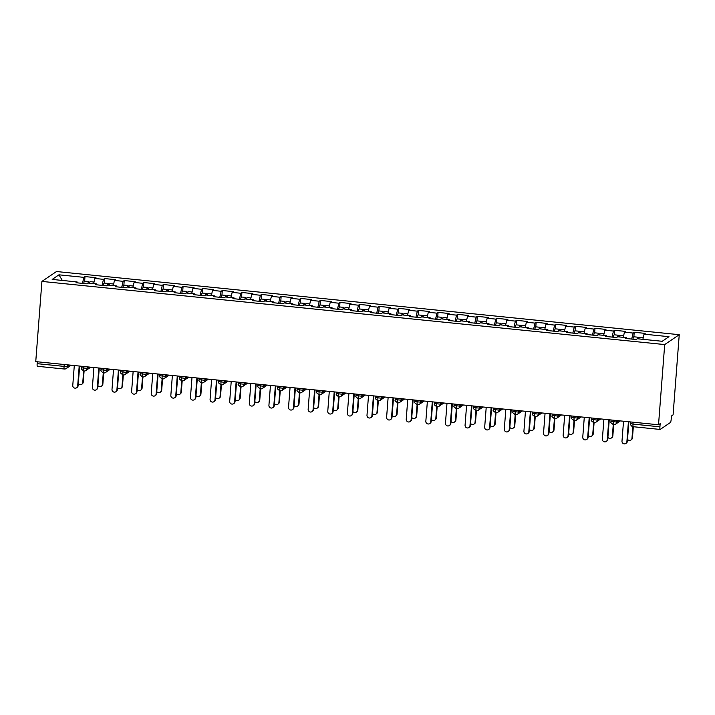 <?xml version="1.0" encoding="UTF-8"?>
<svg xmlns="http://www.w3.org/2000/svg" width="715" height="715" viewBox="0 0 715 715"><rect width="100%" height="100%" fill="white"/><g stroke="black" fill="none" stroke-linecap="round" stroke-linejoin="round"><path stroke-width="1.07" d="M633.141 422.207L632.998 424.102L659.918 426.828A3.003 0.509 95.8 0 0 660.168 429.447A3.003 0.509 95.8 0 0 660.24 429.42L670.429 422.494A3.003 0.509 95.8 0 0 671.197 419.16L671.439 416.005L673.083 414.888L679.25 334.692L56.476 271.53L41.917 281.415L664.7 344.576L679.25 334.692M84.996 276.58L83.87 277.349L58.952 274.819L52.186 279.422L77.104 281.942L75.969 282.711L86.953 283.828L88.088 283.06L96.713 283.935L95.587 284.704L106.571 285.812L107.697 285.044L116.331 285.92L115.204 286.688L126.189 287.805L127.315 287.037L135.948 287.913L134.813 288.681L145.797 289.79L146.933 289.03L155.557 289.906L154.431 290.665L165.415 291.783L166.541 291.014L175.175 291.89L174.049 292.658L185.033 293.776L186.159 293.007L194.793 293.883L193.658 294.651L204.651 295.76L205.777 294.991L214.402 295.867L213.276 296.636L224.26 297.753L225.386 296.984L234.019 297.86L232.893 298.629L243.878 299.737L245.004 298.977L253.637 299.853L252.511 300.613L263.495 301.73L264.622 300.961L273.246 301.837L272.12 302.606L283.104 303.723L284.23 302.954L292.864 303.83L291.738 304.59L302.722 305.707L303.848 304.939L312.482 305.814L311.356 306.583L322.34 307.7L323.466 306.932L332.1 307.808L330.965 308.576L341.949 309.684L343.084 308.916L351.709 309.792L350.582 310.56L361.567 311.677L362.693 310.909L371.326 311.785L370.2 312.553L381.184 313.662L382.31 312.902L390.944 313.778L389.809 314.537L400.793 315.655L401.928 314.886L410.553 315.762L409.427 316.531L420.411 317.648L421.537 316.879L430.171 317.755L429.045 318.524L440.029 319.632L441.155 318.863L449.789 319.739L448.654 320.508L459.647 321.625L460.773 320.856L469.398 321.732L468.271 322.501L479.256 323.609L480.382 322.849L489.015 323.725L487.889 324.485L498.873 325.602L500 324.833L508.633 325.709L507.507 326.478L518.491 327.595L519.617 326.827L528.242 327.702L527.116 328.462L538.1 329.579L539.226 328.811L547.86 329.687L546.734 330.455L557.718 331.572L558.844 330.804L567.478 331.68L566.351 332.448L577.336 333.556L578.462 332.788L587.095 333.664L585.96 334.432L596.945 335.55L598.08 334.781L606.704 335.657L605.578 336.425L616.562 337.534L617.689 336.774L626.322 337.65L625.196 338.409L636.18 339.527L637.306 338.758L662.215 341.287L668.981 336.685L644.072 334.164L645.198 333.396L634.214 332.278L633.088 333.047L624.454 332.171L625.58 331.403L614.596 330.294L613.47 331.054L604.845 330.178L605.971 329.418L594.987 328.301L593.861 329.07L585.227 328.194L586.354 327.425L575.369 326.308L574.243 327.077L565.61 326.201L566.736 325.441L555.752 324.324L554.625 325.093L546.001 324.217L547.127 323.448L536.143 322.331L535.008 323.1L526.383 322.224L527.509 321.455L516.525 320.347L515.399 321.106L506.765 320.24L507.891 319.471L496.907 318.354L495.781 319.122L487.147 318.247L488.282 317.478L477.298 316.37L476.163 317.129L467.538 316.253L468.665 315.494L457.68 314.377L456.554 315.145L447.921 314.269L449.047 313.501L438.063 312.384L436.937 313.152L428.303 312.276L429.438 311.508L418.445 310.399L417.319 311.168L408.694 310.292L409.82 309.524L398.836 308.406L397.71 309.175L389.076 308.299L390.202 307.53L379.218 306.422L378.092 307.182L369.458 306.306L370.584 305.546L359.6 304.429L358.474 305.198L349.85 304.322L350.976 303.553L339.991 302.436L338.865 303.205L330.232 302.329L331.358 301.569L320.374 300.452L319.248 301.221L310.614 300.345L311.74 299.576L300.756 298.459L299.63 299.228L291.005 298.352L292.131 297.583L281.147 296.475L280.012 297.234L271.387 296.368L272.513 295.599L261.529 294.482L260.403 295.25L251.769 294.374L252.895 293.606L241.911 292.498L240.785 293.257L232.152 292.381L233.287 291.622L222.302 290.505L221.167 291.273L212.543 290.397L213.669 289.629L202.685 288.511L201.559 289.28L192.925 288.404L194.051 287.636L183.067 286.527L181.941 287.296L173.307 286.42L174.442 285.651L163.458 284.534L162.323 285.303L153.698 284.427L154.824 283.658L143.84 282.55L142.714 283.31L134.08 282.434L135.207 281.674L124.222 280.557L123.096 281.326L114.463 280.45L115.589 279.681L104.605 278.564L103.478 279.333L94.854 278.457L95.98 277.697L84.996 276.58L84.647 281.093M94.854 278.457L93.656 283.623M103.478 279.333L102.084 285.356M77.104 281.942L77.211 282.836M114.463 280.45L113.265 285.616M123.096 281.326L121.702 287.35M96.713 283.935L96.82 284.829M134.08 282.434L132.883 287.6M142.714 283.31L141.311 289.334M116.331 285.92L116.438 286.813M153.698 284.427L152.501 289.593M162.323 285.303L160.929 291.327M135.948 287.913L136.056 288.806M173.307 286.42L172.109 291.577M181.941 287.296L180.546 293.32M155.557 289.906L155.673 290.791M192.925 288.404L191.727 293.57M201.559 289.28L200.155 295.304M175.175 291.89L175.282 292.784M212.543 290.397L211.345 295.563M221.167 291.273L219.773 297.297M194.793 293.883L194.9 294.777M232.152 292.381L230.954 297.547M240.785 293.257L239.391 299.281M214.402 295.867L214.518 296.761M251.769 294.374L250.572 299.54M260.403 295.25L259 301.274M234.019 297.86L234.127 298.754M271.387 296.368L270.19 301.524M280.012 297.234L278.618 303.267M253.637 299.853L253.745 300.738M291.005 298.352L289.798 303.518M299.63 299.228L298.235 305.251M273.246 301.837L273.362 302.731M310.614 300.345L309.416 305.511M319.248 301.221L317.844 307.244M292.864 303.83L292.971 304.715M330.232 302.329L329.034 307.495M338.865 303.205L337.462 309.229M312.482 305.814L312.589 306.708M349.85 304.322L348.652 309.488M358.474 305.198L357.08 311.222M332.1 307.808L332.207 308.701M369.458 306.306L368.261 311.472M378.092 307.182L376.698 313.206M351.709 309.792L351.816 310.685M389.076 308.299L387.879 313.465M397.71 309.175L396.307 315.199M371.326 311.785L371.434 312.678M408.694 310.292L407.496 315.449M417.319 311.168L415.924 317.192M390.944 313.778L391.051 314.663M428.303 312.276L427.105 317.442M436.937 313.152L435.542 319.176M410.553 315.762L410.669 316.656M447.921 314.269L446.723 319.435M456.554 315.145L455.151 321.169M430.171 317.755L430.278 318.649M467.538 316.253L466.341 321.419M476.163 317.129L474.769 323.153M449.789 319.739L449.896 320.633M487.147 318.247L485.95 323.412M495.781 319.122L494.387 325.146M469.398 321.732L469.514 322.626M506.765 320.24L505.568 325.397M515.399 321.106L513.996 327.139M489.015 323.725L489.123 324.61M526.383 322.224L525.185 327.39M535.008 323.1L533.613 329.123M508.633 325.709L508.74 326.603M546.001 324.217L544.794 329.383M554.625 325.093L553.231 331.117M528.242 327.702L528.358 328.587M565.61 326.201L564.412 331.367M574.243 327.077L572.84 333.101M547.86 329.687L547.967 330.58M585.227 328.194L584.03 333.36M593.861 329.07L592.458 335.094M567.478 331.68L567.585 332.573M604.845 330.178L603.648 335.344M613.47 331.054L612.076 337.078M587.095 333.664L587.203 334.557M624.454 332.171L623.257 337.337M633.088 333.047L631.694 339.071M606.704 335.657L606.812 336.55M659.918 426.828L660.168 423.664L658.524 424.781L664.7 344.576M644.072 334.164L642.874 339.321M626.322 337.65L626.429 338.535M658.524 424.781L35.75 361.62L41.917 281.415M37.457 366.259A3.003 0.509 -84.2 0 1 37.386 366.286A3.003 0.509 -84.2 0 1 37.144 363.667L37.287 361.772M58.952 274.819L62.312 280.441M83.87 277.349L82.466 283.372M634.214 332.278L633.865 336.801M616.884 420.554L616.777 422.029A3.003 2.931 55.8 0 1 613.604 424.692A3.003 0.509 -84.2 0 1 613.533 424.71A3.003 0.509 -84.2 0 1 613.291 422.1L613.434 420.206M618.672 420.742L616.777 422.029L610.941 421.51C611.843 422.395 608.805 421.582 613.524 424.71A3.003 0.509 -84.2 0 1 613.524 424.71A3.003 3.003 0 0 0 615.517 424.209L620.37 420.912M614.596 330.294L614.256 334.808M594.987 328.301L594.639 332.824M575.369 326.308L575.021 330.831M555.752 324.324L555.403 328.837M536.143 322.331L535.794 326.853M516.525 320.347L516.176 324.86M496.907 318.354L496.559 322.876M477.298 316.37L476.95 320.883M457.68 314.377L457.332 318.89M438.063 312.384L437.714 316.906M418.445 310.399L418.105 314.913M398.836 308.406L398.487 312.929M379.218 306.422L378.87 310.936M359.6 304.429L359.261 308.952M339.991 302.436L339.643 306.958M320.374 300.452L320.025 304.965M300.756 298.459L300.407 302.981M281.147 296.475L280.798 300.988M261.529 294.482L261.181 299.004M241.911 292.498L241.563 297.011M222.302 290.505L221.954 295.018M202.685 288.511L202.336 293.034M183.067 286.527L182.718 291.041M163.458 284.534L163.109 289.057M143.84 282.55L143.492 287.064M124.222 280.557L123.874 285.079M104.605 278.564L104.265 283.086M597.275 418.57L597.159 420.036A3.003 2.931 55.8 0 1 593.986 422.699A3.003 0.509 -84.2 0 1 593.915 422.726A3.003 0.509 -84.2 0 1 593.673 420.107L593.816 418.221M599.054 418.749L597.159 420.036L591.323 419.517C592.226 420.402 589.187 419.598 593.915 422.726L593.915 422.726A3.003 3.003 0 0 0 595.908 422.216L600.761 418.919M577.657 416.577L577.541 418.052A3.003 2.931 55.8 0 1 574.377 420.715A3.003 0.509 -84.2 0 1 574.297 420.733A3.003 0.509 -84.2 0 1 574.056 418.123L574.199 416.228M579.436 416.756L577.541 418.052L571.705 417.533C572.617 418.409 569.569 417.605 574.297 420.733L574.297 420.733A3.003 3.003 0 0 0 576.29 420.232L581.143 416.934M558.04 414.593L557.932 416.058A3.003 2.931 55.8 0 1 554.76 418.722A3.003 0.509 -84.2 0 1 554.688 418.749A3.003 0.509 -84.2 0 1 554.679 418.749A3.003 0.509 -84.2 0 1 554.438 416.13L554.59 414.235M538.431 412.6L538.315 414.065A3.003 2.931 55.8 0 1 535.142 416.738A3.003 0.509 -84.2 0 1 535.07 416.756A3.003 0.509 -84.2 0 1 534.829 414.137L534.972 412.251M540.209 412.778L538.315 414.065L532.478 413.547C533.381 414.432 530.342 413.628 535.07 416.756L535.07 416.756A3.003 3.003 0 0 0 537.063 416.255L541.916 412.957M518.813 410.607L518.697 412.081A3.003 2.931 55.8 0 1 515.533 414.745A3.003 0.509 -84.2 0 1 515.452 414.763A3.003 0.509 -84.2 0 1 515.211 412.153L515.354 410.258M520.591 410.794L518.697 412.081L512.861 411.563C513.772 412.448 510.725 411.634 515.452 414.763L515.452 414.763A3.003 3.003 0 0 0 517.446 414.262L522.299 410.964M499.195 408.623L499.088 410.088A3.003 2.931 55.8 0 1 495.915 412.752A3.003 0.509 -84.2 0 1 495.844 412.778A3.003 0.509 -84.2 0 1 495.593 410.16L495.745 408.274M500.983 408.801L499.088 410.088L493.252 409.57C494.154 410.455 491.116 409.65 495.835 412.778A3.003 0.509 -84.2 0 1 495.835 412.778A3.003 3.003 0 0 0 497.828 412.278L502.681 408.971M479.586 406.629L479.47 408.104A3.003 2.931 55.8 0 1 476.297 410.768A3.003 0.509 -84.2 0 1 476.226 410.785A3.003 0.509 -84.2 0 1 475.984 408.176L476.127 406.281M481.365 406.808L479.47 408.104L473.634 407.586C474.537 408.471 471.498 407.657 476.226 410.785L476.226 410.785A3.003 3.003 0 0 0 478.219 410.285L483.072 406.987M459.968 404.645L459.852 406.111A3.003 2.931 55.8 0 1 456.688 408.774A3.003 0.509 -84.2 0 1 456.608 408.801A3.003 0.509 -84.2 0 1 456.367 406.183L456.51 404.288M461.747 404.824L459.852 406.111L454.016 405.593C454.928 406.478 451.88 405.673 456.608 408.801L456.608 408.801A3.003 3.003 0 0 0 458.601 408.292L463.454 404.994M440.351 402.652L440.243 404.118A3.003 2.931 55.8 0 1 437.071 406.79A3.003 0.509 -84.2 0 1 436.99 406.808A3.003 0.509 -84.2 0 1 436.749 404.198L436.901 402.304M442.138 402.831L440.243 404.118L434.398 403.6C435.31 404.484 432.262 403.68 436.99 406.808L436.99 406.808A3.003 3.003 0 0 0 438.983 406.308L443.836 403.01M420.742 400.668L420.626 402.134A3.003 2.931 55.8 0 1 417.453 404.797A3.003 0.509 -84.2 0 1 417.381 404.824A3.003 0.509 -84.2 0 1 417.14 402.205L417.283 400.311M422.52 400.847L420.626 402.134L414.789 401.616C415.692 402.5 412.653 401.687 417.372 404.824A3.003 0.509 -84.2 0 1 417.372 404.824A3.003 3.003 0 0 0 419.365 404.315L424.218 401.017M401.124 398.675L401.008 400.141A3.003 2.931 55.8 0 1 397.835 402.804A3.003 0.509 -84.2 0 1 397.763 402.831A3.003 0.509 -84.2 0 1 397.522 400.212L397.665 398.327M402.903 398.854L401.008 400.141L395.172 399.622C396.074 400.507 393.036 399.703 397.763 402.831L397.763 402.831A3.003 3.003 0 0 0 399.757 402.331L404.61 399.024M381.506 396.682L381.39 398.157A3.003 2.931 55.8 0 1 378.226 400.82A3.003 0.509 -84.2 0 1 378.146 400.838A3.003 0.509 -84.2 0 1 377.904 398.228L378.056 396.333M383.294 396.87L381.39 398.157L375.554 397.638C376.465 398.523 373.418 397.71 378.146 400.838L378.146 400.838A3.003 3.003 0 0 0 380.139 400.337L384.992 397.04M361.888 394.698L361.781 396.164A3.003 2.931 55.8 0 1 358.608 398.827A3.003 0.509 -84.2 0 1 358.537 398.854A3.003 0.509 -84.2 0 1 358.295 396.235L358.438 394.349M363.676 394.877L361.781 396.164L355.945 395.645C356.848 396.53 353.809 395.726 358.528 398.854A3.003 0.509 -84.2 0 1 358.528 398.854A3.003 3.003 0 0 0 360.521 398.344L365.374 395.046M342.279 392.705L342.163 394.18A3.003 2.931 55.8 0 1 338.99 396.843A3.003 0.509 -84.2 0 1 338.919 396.861A3.003 0.509 -84.2 0 1 338.678 394.251L338.821 392.356M344.058 392.884L342.163 394.18L336.327 393.661C337.23 394.537 334.191 393.733 338.919 396.861L338.919 396.861A3.003 3.003 0 0 0 340.912 396.36L345.765 393.062M322.662 390.721L322.545 392.186A3.003 2.931 55.8 0 1 319.382 394.85A3.003 0.509 -84.2 0 1 319.301 394.877A3.003 0.509 -84.2 0 1 319.06 392.258L319.203 390.363M324.44 390.899L322.545 392.186L316.709 391.668C317.621 392.553 314.573 391.74 319.301 394.877L319.301 394.877A3.003 3.003 0 0 0 321.294 394.367L326.147 391.069M303.044 388.728L302.937 390.193A3.003 2.931 55.8 0 1 299.764 392.866A3.003 0.509 -84.2 0 1 299.692 392.884A3.003 0.509 -84.2 0 1 299.442 390.265L299.594 388.379M304.831 388.906L302.937 390.193L297.1 389.675C298.003 390.56 294.964 389.755 299.683 392.884A3.003 0.509 -84.2 0 1 299.683 392.884A3.003 3.003 0 0 0 301.676 392.383L306.529 389.085M283.435 386.735L283.319 388.209A3.003 2.931 55.8 0 1 280.146 390.873A3.003 0.509 -84.2 0 1 280.074 390.891A3.003 0.509 -84.2 0 1 279.833 388.281L279.976 386.386M285.214 386.922L283.319 388.209L277.483 387.691C278.385 388.576 275.346 387.762 280.074 390.891L280.074 390.891A3.003 3.003 0 0 0 282.068 390.39L286.921 387.092M263.817 384.75L263.701 386.216A3.003 2.931 55.8 0 1 260.537 388.88A3.003 0.509 -84.2 0 1 260.457 388.906A3.003 0.509 -84.2 0 1 260.215 386.288L260.358 384.402M265.596 384.929L263.701 386.216L257.865 385.698C258.776 386.583 255.729 385.778 260.457 388.906L260.457 388.906A3.003 3.003 0 0 0 262.45 388.406L267.303 385.099M244.199 382.757L244.092 384.232A3.003 2.931 55.8 0 1 240.919 386.895A3.003 0.509 -84.2 0 1 240.848 386.913A3.003 0.509 -84.2 0 1 240.839 386.913A3.003 0.509 -84.2 0 1 240.597 384.304L240.749 382.409M224.59 380.773L224.474 382.239A3.003 2.931 55.8 0 1 221.301 384.902A3.003 0.509 -84.2 0 1 221.23 384.929A3.003 0.509 -84.2 0 1 220.989 382.31L221.132 380.416M226.369 380.952L224.474 382.239L218.638 381.721C219.541 382.605 216.502 381.801 221.23 384.929L221.23 384.929A3.003 3.003 0 0 0 223.223 384.42L228.076 381.122M204.973 378.78L204.856 380.246A3.003 2.931 55.8 0 1 201.693 382.918A3.003 0.509 -84.2 0 1 201.612 382.936A3.003 0.509 -84.2 0 1 201.371 380.326L201.514 378.432M206.751 378.959L204.856 380.246L199.02 379.728C199.932 380.612 196.884 379.808 201.612 382.936L201.612 382.936A3.003 3.003 0 0 0 203.605 382.436L208.458 379.138M185.355 376.796L185.248 378.262A3.003 2.931 55.8 0 1 182.075 380.925A3.003 0.509 -84.2 0 1 181.994 380.952A3.003 0.509 -84.2 0 1 181.753 378.333L181.905 376.439M187.142 376.975L185.248 378.262L179.411 377.743C180.314 378.628 177.275 377.815 181.994 380.952L181.994 380.952A3.003 3.003 0 0 0 183.987 380.443L188.84 377.145M165.746 374.803L165.63 376.269A3.003 2.931 55.8 0 1 162.457 378.932A3.003 0.509 -84.2 0 1 162.385 378.959A3.003 0.509 -84.2 0 1 162.144 376.34L162.287 374.454M167.525 374.982L165.63 376.269L159.794 375.75C160.696 376.635 157.657 375.831 162.377 378.959A3.003 0.509 -84.2 0 1 162.377 378.959A3.003 3.003 0 0 0 164.37 378.458L169.223 375.152M146.128 372.81L146.012 374.285A3.003 2.931 55.8 0 1 142.839 376.948A3.003 0.509 -84.2 0 1 142.768 376.966A3.003 0.509 -84.2 0 1 142.526 374.356L142.669 372.461M147.907 372.998L146.012 374.285L140.176 373.766C141.078 374.651 138.04 373.838 142.768 376.966L142.768 376.966A3.003 3.003 0 0 0 144.761 376.465L149.614 373.167M126.51 370.826L126.394 372.292A3.003 2.931 55.8 0 1 123.23 374.955A3.003 0.509 -84.2 0 1 123.15 374.982A3.003 0.509 -84.2 0 1 122.909 372.363L123.06 370.477M128.298 371.005L126.394 372.292L120.558 371.773C121.47 372.658 118.422 371.854 123.15 374.982L123.15 374.982A3.003 3.003 0 0 0 125.143 374.472L129.996 371.174M106.892 368.833L106.785 370.307A3.003 2.931 55.8 0 1 103.612 372.971A3.003 0.509 -84.2 0 1 103.541 372.989A3.003 0.509 -84.2 0 1 103.3 370.379L103.443 368.484M108.68 369.012L106.785 370.307L100.949 369.789C101.852 370.665 98.813 369.861 103.532 372.989A3.003 0.509 -84.2 0 1 103.532 372.989A3.003 3.003 0 0 0 105.525 372.488L110.378 369.19M87.284 366.849L87.167 368.314A3.003 2.931 55.8 0 1 83.995 370.978A3.003 0.509 -84.2 0 1 83.923 371.005A3.003 0.509 -84.2 0 1 83.682 368.386L83.825 366.491M89.062 367.027L87.167 368.314L81.331 367.796C82.234 368.681 79.195 367.868 83.923 371.005L83.923 371.005A3.003 3.003 0 0 0 85.916 370.495L90.769 367.197M623.525 421.233L621.987 441.155A2.502 2.44 -124.2 0 0 625.848 443.47A2.502 2.44 -124.2 0 0 626.894 441.656L627.368 441.334A2.502 2.44 55.8 0 1 626.322 443.148L625.848 443.47M628.869 421.77L627.368 441.334M628.422 421.725L626.894 441.656M633.91 336.845A4.004 0.679 95.8 0 0 633.821 336.792A4.004 0.679 95.8 0 0 633.713 336.819A4.004 0.679 95.8 0 0 632.936 339.196M637.217 338.821A4.004 0.679 -84.2 0 1 637.834 337.239A4.004 0.679 -84.2 0 1 637.932 337.212A4.004 0.679 -84.2 0 1 638.316 338.865M638.799 338.91A4.004 0.679 -84.2 0 1 639.407 337.4A4.004 0.679 -84.2 0 1 639.505 337.373A4.004 0.679 -84.2 0 1 639.594 337.417M631.989 438.188L632.462 437.866A2.502 2.44 55.8 0 1 631.417 439.689L630.943 440.011A2.502 2.44 -124.2 0 0 631.989 438.188L632.873 426.649M627.52 439.323A2.502 2.44 -124.2 0 0 630.943 440.011M632.462 437.866L633.32 426.721M603.907 419.24L602.379 439.171A2.502 2.44 -124.2 0 0 606.231 441.486A2.502 2.44 -124.2 0 0 607.276 439.662L607.75 439.341A2.502 2.44 55.8 0 1 606.704 441.164L606.231 441.486M609.26 419.785L607.75 439.341M608.814 419.741L607.276 439.662M584.289 417.247L582.761 437.178A2.502 2.44 -124.2 0 0 586.613 439.493A2.502 2.44 -124.2 0 0 587.667 437.678L588.132 437.357A2.502 2.44 55.8 0 1 587.087 439.171L586.613 439.493M589.643 417.792L588.132 437.357M589.196 417.748L587.667 437.678M564.68 415.263L563.143 435.185A2.502 2.44 -124.2 0 0 567.004 437.509A2.502 2.44 -124.2 0 0 568.05 435.685L568.523 435.364A2.502 2.44 55.8 0 1 567.478 437.187L567.004 437.509M570.025 415.808L568.523 435.364M569.578 415.764L568.05 435.685M545.062 413.27L543.525 433.201A2.502 2.44 -124.2 0 0 547.386 435.515A2.502 2.44 -124.2 0 0 548.432 433.692L548.905 433.379A2.502 2.44 55.8 0 1 547.86 435.194L547.386 435.515M550.407 413.815L548.905 433.379M549.969 413.771L548.432 433.692M614.292 334.852A4.004 0.679 95.8 0 0 614.203 334.808A4.004 0.679 95.8 0 0 614.105 334.834A4.004 0.679 95.8 0 0 613.327 337.212M617.599 336.837A4.004 0.679 -84.2 0 1 618.225 335.255A4.004 0.679 -84.2 0 1 618.323 335.219A4.004 0.679 -84.2 0 1 618.698 336.872M619.181 336.926A4.004 0.679 -84.2 0 1 619.789 335.406A4.004 0.679 -84.2 0 1 619.887 335.38A4.004 0.679 -84.2 0 1 619.985 335.433M612.371 436.204L612.844 435.882A2.502 2.44 55.8 0 1 611.799 437.705L611.325 438.018A2.502 2.44 -124.2 0 0 612.371 436.204L613.255 424.665M607.902 437.33A2.502 2.44 -124.2 0 0 611.325 438.018M612.844 435.882L613.702 424.728M594.674 332.859A4.004 0.679 95.8 0 0 594.585 332.815A4.004 0.679 95.8 0 0 594.487 332.841A4.004 0.679 95.8 0 0 593.709 335.219M597.981 334.843A4.004 0.679 -84.2 0 1 598.607 333.262A4.004 0.679 -84.2 0 1 598.705 333.235A4.004 0.679 -84.2 0 1 599.09 334.888M599.572 334.933A4.004 0.679 -84.2 0 1 600.171 333.422A4.004 0.679 -84.2 0 1 600.278 333.387A4.004 0.679 -84.2 0 1 600.368 333.44M592.753 434.211L593.227 433.889A2.502 2.44 55.8 0 1 592.181 435.712L591.707 436.034A2.502 2.44 -124.2 0 0 592.753 434.211L593.647 422.672M588.293 435.346A2.502 2.44 -124.2 0 0 591.707 436.034M593.227 433.889L594.085 422.735M575.066 330.875A4.004 0.679 95.8 0 0 574.967 330.822A4.004 0.679 95.8 0 0 574.869 330.857A4.004 0.679 95.8 0 0 574.091 333.235M578.372 332.85A4.004 0.679 -84.2 0 1 578.989 331.268A4.004 0.679 -84.2 0 1 579.087 331.242A4.004 0.679 -84.2 0 1 579.472 332.895M579.954 332.94A4.004 0.679 -84.2 0 1 580.562 331.429A4.004 0.679 -84.2 0 1 580.66 331.403A4.004 0.679 -84.2 0 1 580.75 331.447M573.144 432.226L573.618 431.905A2.502 2.44 55.8 0 1 572.572 433.719L572.098 434.041A2.502 2.44 -124.2 0 0 573.144 432.226L574.029 420.688M568.675 433.353A2.502 2.44 -124.2 0 0 572.098 434.041M573.618 431.905L574.476 420.751M555.448 328.882A4.004 0.679 95.8 0 0 555.358 328.837A4.004 0.679 95.8 0 0 555.26 328.864A4.004 0.679 95.8 0 0 554.482 331.242M558.755 330.866A4.004 0.679 -84.2 0 1 559.371 329.284A4.004 0.679 -84.2 0 1 559.479 329.257A4.004 0.679 -84.2 0 1 559.854 330.902M560.337 330.956A4.004 0.679 -84.2 0 1 560.944 329.445A4.004 0.679 -84.2 0 1 561.043 329.409A4.004 0.679 -84.2 0 1 561.132 329.463M553.526 430.233L554 429.912A2.502 2.44 55.8 0 1 552.954 431.735L552.481 432.057A2.502 2.44 -124.2 0 0 553.526 430.233L554.411 418.695M549.057 431.368A2.502 2.44 -124.2 0 0 552.481 432.057M554 429.912L554.858 418.758M525.445 411.286L523.916 431.208A2.502 2.44 -124.2 0 0 527.768 433.522A2.502 2.44 -124.2 0 0 528.814 431.708L529.288 431.386A2.502 2.44 55.8 0 1 528.242 433.21L527.768 433.522M530.798 411.822L529.288 431.386M530.351 411.777L528.814 431.708M535.83 326.898A4.004 0.679 95.8 0 0 535.741 326.844A4.004 0.679 95.8 0 0 535.642 326.88A4.004 0.679 95.8 0 0 534.865 329.249M539.137 328.873A4.004 0.679 -84.2 0 1 539.762 327.291A4.004 0.679 -84.2 0 1 539.861 327.264A4.004 0.679 -84.2 0 1 540.236 328.918M540.728 328.963A4.004 0.679 -84.2 0 1 541.327 327.452A4.004 0.679 -84.2 0 1 541.434 327.425A4.004 0.679 -84.2 0 1 541.523 327.47M533.908 428.249L534.382 427.928A2.502 2.44 55.8 0 1 533.336 429.742L532.863 430.064A2.502 2.44 -124.2 0 0 533.908 428.249L534.802 416.711M529.449 429.375A2.502 2.44 -124.2 0 0 532.863 430.064M534.382 427.928L535.24 416.765M505.836 409.293L504.298 429.223A2.502 2.44 -124.2 0 0 508.159 431.538A2.502 2.44 -124.2 0 0 509.205 429.715L509.679 429.393A2.502 2.44 55.8 0 1 508.633 431.217L508.159 431.538M511.18 409.838L509.679 429.393M510.733 409.793L509.205 429.715M486.218 407.309L484.681 427.23A2.502 2.44 -124.2 0 0 488.542 429.545A2.502 2.44 -124.2 0 0 489.587 427.731L490.061 427.409A2.502 2.44 55.8 0 1 489.015 429.223L488.542 429.545M491.562 407.845L490.061 427.409M491.125 407.8L489.587 427.731M466.6 405.316L465.072 425.237A2.502 2.44 -124.2 0 0 468.924 427.561A2.502 2.44 -124.2 0 0 469.97 425.738L470.443 425.416A2.502 2.44 55.8 0 1 469.398 427.239L468.924 427.561M471.954 405.861L470.443 425.416M471.507 405.816L469.97 425.738M446.991 403.323L445.454 423.253A2.502 2.44 -124.2 0 0 449.315 425.568A2.502 2.44 -124.2 0 0 450.361 423.754L450.834 423.432A2.502 2.44 55.8 0 1 449.789 425.246L449.315 425.568M452.336 403.868L450.834 423.432M451.889 403.823L450.361 423.754M516.221 324.905A4.004 0.679 95.8 0 0 516.123 324.86A4.004 0.679 95.8 0 0 516.024 324.887A4.004 0.679 95.8 0 0 515.247 327.264M519.528 326.889A4.004 0.679 -84.2 0 1 520.145 325.307A4.004 0.679 -84.2 0 1 520.243 325.271A4.004 0.679 -84.2 0 1 520.627 326.925M521.11 326.978A4.004 0.679 -84.2 0 1 521.718 325.468A4.004 0.679 -84.2 0 1 521.816 325.432A4.004 0.679 -84.2 0 1 521.905 325.486M514.3 426.256L514.764 425.934A2.502 2.44 55.8 0 1 513.719 427.758L513.254 428.079A2.502 2.44 -124.2 0 0 514.3 426.256L515.184 414.718M509.831 427.382A2.502 2.44 -124.2 0 0 513.254 428.079M514.764 425.934L515.631 414.78M496.603 322.921A4.004 0.679 95.8 0 0 496.514 322.867A4.004 0.679 95.8 0 0 496.407 322.894A4.004 0.679 95.8 0 0 495.638 325.271M499.91 324.896A4.004 0.679 -84.2 0 1 500.527 323.314A4.004 0.679 -84.2 0 1 500.634 323.287A4.004 0.679 -84.2 0 1 501.009 324.941M501.492 324.985A4.004 0.679 -84.2 0 1 502.1 323.475A4.004 0.679 -84.2 0 1 502.198 323.448A4.004 0.679 -84.2 0 1 502.288 323.493M494.682 424.263L495.155 423.941A2.502 2.44 55.8 0 1 494.11 425.765L493.636 426.086A2.502 2.44 -124.2 0 0 494.682 424.263L495.567 412.725M490.213 425.398A2.502 2.44 -124.2 0 0 493.636 426.086M495.155 423.941L496.013 412.787M476.985 320.928A4.004 0.679 95.8 0 0 476.896 320.874A4.004 0.679 95.8 0 0 476.798 320.91A4.004 0.679 95.8 0 0 476.02 323.287M480.292 322.903A4.004 0.679 -84.2 0 1 480.918 321.33A4.004 0.679 -84.2 0 1 481.016 321.294A4.004 0.679 -84.2 0 1 481.392 322.948M481.883 323.001A4.004 0.679 -84.2 0 1 482.482 321.482A4.004 0.679 -84.2 0 1 482.58 321.455A4.004 0.679 -84.2 0 1 482.679 321.509M475.064 422.279L475.538 421.957A2.502 2.44 55.8 0 1 474.492 423.772L474.018 424.093A2.502 2.44 -124.2 0 0 475.064 422.279L475.958 410.741M470.604 423.405A2.502 2.44 -124.2 0 0 474.018 424.093M475.538 421.957L476.396 410.803M457.377 318.935A4.004 0.679 95.8 0 0 457.278 318.89A4.004 0.679 95.8 0 0 457.18 318.917A4.004 0.679 95.8 0 0 456.402 321.294M460.683 320.919A4.004 0.679 -84.2 0 1 461.3 319.337A4.004 0.679 -84.2 0 1 461.398 319.31A4.004 0.679 -84.2 0 1 461.783 320.955M462.265 321.008A4.004 0.679 -84.2 0 1 462.873 319.498A4.004 0.679 -84.2 0 1 462.971 319.462A4.004 0.679 -84.2 0 1 463.061 319.516M455.446 420.286L455.92 419.964A2.502 2.44 55.8 0 1 454.874 421.787L454.4 422.109A2.502 2.44 -124.2 0 0 455.446 420.286L456.34 408.748M450.986 421.421A2.502 2.44 -124.2 0 0 454.4 422.109M455.92 419.964L456.778 408.81M427.373 401.338L425.836 421.26A2.502 2.44 -124.2 0 0 429.697 423.584A2.502 2.44 -124.2 0 0 430.743 421.761L431.217 421.439A2.502 2.44 55.8 0 1 430.171 423.262L429.697 423.584M432.718 401.884L431.217 421.439M432.28 401.83L430.743 421.761M407.756 399.345L406.227 419.276A2.502 2.44 -124.2 0 0 410.079 421.591A2.502 2.44 -124.2 0 0 411.125 419.768L411.599 419.446A2.502 2.44 55.8 0 1 410.553 421.269L410.079 421.591M413.109 399.891L411.599 419.446M412.662 399.846L411.125 419.768M388.138 397.361L386.609 417.283A2.502 2.44 -124.2 0 0 390.47 419.598A2.502 2.44 -124.2 0 0 391.516 417.783L391.981 417.462A2.502 2.44 55.8 0 1 390.935 419.276L390.47 419.598M393.491 397.898L391.981 417.462M393.044 397.853L391.516 417.783M368.529 395.368L366.992 415.299A2.502 2.44 -124.2 0 0 370.853 417.614A2.502 2.44 -124.2 0 0 371.898 415.79L372.372 415.469A2.502 2.44 55.8 0 1 371.326 417.292L370.853 417.614M373.874 395.913L372.372 415.469M373.427 395.869L371.898 415.79M348.911 393.375L347.383 413.306A2.502 2.44 -124.2 0 0 351.235 415.621A2.502 2.44 -124.2 0 0 352.281 413.806L352.754 413.485A2.502 2.44 55.8 0 1 351.709 415.299L351.235 415.621M354.265 393.92L352.754 413.485M353.818 393.876L352.281 413.806M437.759 316.951A4.004 0.679 95.8 0 0 437.669 316.897A4.004 0.679 95.8 0 0 437.562 316.933A4.004 0.679 95.8 0 0 436.785 319.301M441.066 318.926A4.004 0.679 -84.2 0 1 441.682 317.344A4.004 0.679 -84.2 0 1 441.781 317.317A4.004 0.679 -84.2 0 1 442.165 318.97M442.648 319.015A4.004 0.679 -84.2 0 1 443.255 317.505A4.004 0.679 -84.2 0 1 443.354 317.478A4.004 0.679 -84.2 0 1 443.443 317.523M435.837 418.302L436.311 417.98A2.502 2.44 55.8 0 1 435.265 419.794L434.792 420.116A2.502 2.44 -124.2 0 0 435.837 418.302L436.722 406.764M431.368 419.428A2.502 2.44 -124.2 0 0 434.792 420.116M436.311 417.98L437.169 406.826M418.141 314.957A4.004 0.679 95.8 0 0 418.052 314.913A4.004 0.679 95.8 0 0 417.953 314.94A4.004 0.679 95.8 0 0 417.176 317.317M421.448 316.942A4.004 0.679 -84.2 0 1 422.073 315.36A4.004 0.679 -84.2 0 1 422.172 315.324A4.004 0.679 -84.2 0 1 422.547 316.977M423.039 317.031A4.004 0.679 -84.2 0 1 423.638 315.521A4.004 0.679 -84.2 0 1 423.736 315.485A4.004 0.679 -84.2 0 1 423.834 315.538M416.219 416.309L416.693 415.987A2.502 2.44 55.8 0 1 415.647 417.81L415.174 418.132A2.502 2.44 -124.2 0 0 416.219 416.309L417.104 404.77M411.76 417.435A2.502 2.44 -124.2 0 0 415.174 418.132M416.693 415.987L417.551 404.833M398.523 312.973A4.004 0.679 95.8 0 0 398.434 312.92A4.004 0.679 95.8 0 0 398.335 312.947A4.004 0.679 95.8 0 0 397.558 315.324M401.839 314.949A4.004 0.679 -84.2 0 1 402.456 313.367A4.004 0.679 -84.2 0 1 402.554 313.34A4.004 0.679 -84.2 0 1 402.938 314.993M403.421 315.038A4.004 0.679 -84.2 0 1 404.02 313.528A4.004 0.679 -84.2 0 1 404.127 313.501A4.004 0.679 -84.2 0 1 404.216 313.545M396.602 414.316L397.075 413.994A2.502 2.44 55.8 0 1 396.03 415.817L395.556 416.139A2.502 2.44 -124.2 0 0 396.602 414.316L397.495 402.777M392.142 415.451A2.502 2.44 -124.2 0 0 395.556 416.139M397.075 413.994L397.933 402.84M378.914 310.98A4.004 0.679 95.8 0 0 378.825 310.936A4.004 0.679 95.8 0 0 378.718 310.962A4.004 0.679 95.8 0 0 377.94 313.34M382.221 312.964A4.004 0.679 -84.2 0 1 382.838 311.382A4.004 0.679 -84.2 0 1 382.936 311.347A4.004 0.679 -84.2 0 1 383.32 313M383.803 313.054A4.004 0.679 -84.2 0 1 384.411 311.534A4.004 0.679 -84.2 0 1 384.509 311.508A4.004 0.679 -84.2 0 1 384.599 311.561M376.993 412.332L377.466 412.01A2.502 2.44 55.8 0 1 376.421 413.833L375.947 414.146A2.502 2.44 -124.2 0 0 376.993 412.332L377.878 400.793M372.524 413.458A2.502 2.44 -124.2 0 0 375.947 414.146M377.466 412.01L378.324 400.856M359.296 308.987A4.004 0.679 95.8 0 0 359.207 308.943A4.004 0.679 95.8 0 0 359.109 308.969A4.004 0.679 95.8 0 0 358.331 311.347M362.603 310.971A4.004 0.679 -84.2 0 1 363.229 309.389A4.004 0.679 -84.2 0 1 363.327 309.363A4.004 0.679 -84.2 0 1 363.703 311.016M364.185 311.061A4.004 0.679 -84.2 0 1 364.793 309.55A4.004 0.679 -84.2 0 1 364.891 309.515A4.004 0.679 -84.2 0 1 364.99 309.568M357.375 410.339L357.849 410.017A2.502 2.44 55.8 0 1 356.803 411.84L356.329 412.162A2.502 2.44 -124.2 0 0 357.375 410.339L358.26 398.8M352.906 411.474A2.502 2.44 -124.2 0 0 356.329 412.162M357.849 410.017L358.707 398.863M329.293 391.391L327.765 411.313A2.502 2.44 -124.2 0 0 331.617 413.636A2.502 2.44 -124.2 0 0 332.672 411.813L333.136 411.491A2.502 2.44 55.8 0 1 332.091 413.315L331.617 413.636M334.647 391.936L333.136 411.491M334.2 391.892L332.672 411.813M339.679 307.003A4.004 0.679 95.8 0 0 339.589 306.95A4.004 0.679 95.8 0 0 339.491 306.985A4.004 0.679 95.8 0 0 338.713 309.363M342.986 308.978A4.004 0.679 -84.2 0 1 343.611 307.396A4.004 0.679 -84.2 0 1 343.709 307.37A4.004 0.679 -84.2 0 1 344.094 309.023M344.576 309.068A4.004 0.679 -84.2 0 1 345.175 307.557A4.004 0.679 -84.2 0 1 345.282 307.53A4.004 0.679 -84.2 0 1 345.372 307.575M337.757 408.354L338.231 408.033A2.502 2.44 55.8 0 1 337.185 409.847L336.711 410.169A2.502 2.44 -124.2 0 0 337.757 408.354L338.651 396.816M333.297 409.481A2.502 2.44 -124.2 0 0 336.711 410.169M338.231 408.033L339.089 396.879M309.684 389.398L308.147 409.329A2.502 2.44 -124.2 0 0 312.008 411.643A2.502 2.44 -124.2 0 0 313.054 409.82L313.528 409.507A2.502 2.44 55.8 0 1 312.482 411.322L312.008 411.643M315.029 389.943L313.528 409.507M314.582 389.898L313.054 409.82M320.07 305.01A4.004 0.679 95.8 0 0 319.971 304.965A4.004 0.679 95.8 0 0 319.873 304.992A4.004 0.679 95.8 0 0 319.096 307.37M323.377 306.994A4.004 0.679 -84.2 0 1 323.993 305.412A4.004 0.679 -84.2 0 1 324.092 305.385A4.004 0.679 -84.2 0 1 324.476 307.03M324.959 307.084A4.004 0.679 -84.2 0 1 325.566 305.573A4.004 0.679 -84.2 0 1 325.665 305.537A4.004 0.679 -84.2 0 1 325.754 305.591M318.148 406.361L318.622 406.04A2.502 2.44 55.8 0 1 317.576 407.863L317.103 408.185A2.502 2.44 -124.2 0 0 318.148 406.361L319.033 394.823M313.679 407.496A2.502 2.44 -124.2 0 0 317.103 408.185M318.622 406.04L319.48 394.886M290.067 387.414L288.529 407.336A2.502 2.44 -124.2 0 0 292.39 409.65A2.502 2.44 -124.2 0 0 293.436 407.836L293.91 407.514A2.502 2.44 55.8 0 1 292.864 409.338L292.39 409.65M295.411 387.95L293.91 407.514M294.973 387.905L293.436 407.836M300.452 303.026A4.004 0.679 95.8 0 0 300.363 302.972A4.004 0.679 95.8 0 0 300.264 303.008A4.004 0.679 95.8 0 0 299.487 305.377M303.759 305.001A4.004 0.679 -84.2 0 1 304.376 303.419A4.004 0.679 -84.2 0 1 304.483 303.392A4.004 0.679 -84.2 0 1 304.858 305.046M305.341 305.091A4.004 0.679 -84.2 0 1 305.949 303.58A4.004 0.679 -84.2 0 1 306.047 303.553A4.004 0.679 -84.2 0 1 306.136 303.598M298.53 404.377L299.004 404.055A2.502 2.44 55.8 0 1 297.958 405.87L297.485 406.192A2.502 2.44 -124.2 0 0 298.53 404.377L299.415 392.839M294.062 405.503A2.502 2.44 -124.2 0 0 297.485 406.192M299.004 404.055L299.862 392.893M270.449 385.421L268.92 405.351A2.502 2.44 -124.2 0 0 272.772 407.666A2.502 2.44 -124.2 0 0 273.818 405.843L274.292 405.521A2.502 2.44 55.8 0 1 273.246 407.344L272.772 407.666M275.802 385.966L274.292 405.521M275.355 385.921L273.818 405.843M280.834 301.033A4.004 0.679 95.8 0 0 280.745 300.988A4.004 0.679 95.8 0 0 280.646 301.015A4.004 0.679 95.8 0 0 279.869 303.392M284.141 303.017A4.004 0.679 -84.2 0 1 284.767 301.435A4.004 0.679 -84.2 0 1 284.865 301.399A4.004 0.679 -84.2 0 1 285.24 303.053M285.732 303.106A4.004 0.679 -84.2 0 1 286.331 301.596A4.004 0.679 -84.2 0 1 286.438 301.56A4.004 0.679 -84.2 0 1 286.527 301.614M278.913 402.384L279.386 402.062A2.502 2.44 55.8 0 1 278.341 403.886L277.867 404.207A2.502 2.44 -124.2 0 0 278.913 402.384L279.806 390.846M274.453 403.51A2.502 2.44 -124.2 0 0 277.867 404.207M279.386 402.062L280.244 390.908M250.84 383.437L249.303 403.358A2.502 2.44 -124.2 0 0 253.164 405.673A2.502 2.44 -124.2 0 0 254.209 403.859L254.683 403.537A2.502 2.44 55.8 0 1 253.637 405.351L253.164 405.673M256.185 383.973L254.683 403.537M255.738 383.928L254.209 403.859M261.225 299.049A4.004 0.679 95.8 0 0 261.127 298.995A4.004 0.679 95.8 0 0 261.029 299.022A4.004 0.679 95.8 0 0 260.251 301.399M264.532 301.024A4.004 0.679 -84.2 0 1 265.149 299.442A4.004 0.679 -84.2 0 1 265.247 299.415A4.004 0.679 -84.2 0 1 265.631 301.069M266.114 301.113A4.004 0.679 -84.2 0 1 266.722 299.603A4.004 0.679 -84.2 0 1 266.82 299.576A4.004 0.679 -84.2 0 1 266.909 299.621M259.304 400.391L259.768 400.069A2.502 2.44 55.8 0 1 258.723 401.893L258.258 402.214A2.502 2.44 -124.2 0 0 259.304 400.391L260.189 388.853M254.835 401.526A2.502 2.44 -124.2 0 0 258.258 402.214M259.768 400.069L260.635 388.915M231.222 381.444L229.685 401.365A2.502 2.44 -124.2 0 0 233.546 403.689A2.502 2.44 -124.2 0 0 234.592 401.866L235.065 401.544A2.502 2.44 55.8 0 1 234.019 403.367L233.546 403.689M236.567 381.989L235.065 401.544M236.129 381.944L234.592 401.866M241.607 297.056A4.004 0.679 95.8 0 0 241.518 297.002A4.004 0.679 95.8 0 0 241.42 297.038A4.004 0.679 95.8 0 0 240.642 299.415M244.914 299.031A4.004 0.679 -84.2 0 1 245.531 297.458A4.004 0.679 -84.2 0 1 245.638 297.422A4.004 0.679 -84.2 0 1 246.014 299.076M246.496 299.129A4.004 0.679 -84.2 0 1 247.104 297.61A4.004 0.679 -84.2 0 1 247.202 297.583A4.004 0.679 -84.2 0 1 247.292 297.637M239.686 398.407L240.16 398.085A2.502 2.44 55.8 0 1 239.114 399.9L238.64 400.221A2.502 2.44 -124.2 0 0 239.686 398.407L240.571 386.869M235.217 399.533A2.502 2.44 -124.2 0 0 238.64 400.221M240.16 398.085L241.018 386.931M211.604 379.451L210.076 399.381A2.502 2.44 -124.2 0 0 213.928 401.696A2.502 2.44 -124.2 0 0 214.974 399.882L215.447 399.56A2.502 2.44 55.8 0 1 214.402 401.374L213.928 401.696M216.958 379.996L215.447 399.56M216.511 379.951L214.974 399.882M221.99 295.063A4.004 0.679 95.8 0 0 221.9 295.018A4.004 0.679 95.8 0 0 221.802 295.045A4.004 0.679 95.8 0 0 221.024 297.422M225.297 297.047A4.004 0.679 -84.2 0 1 225.922 295.465A4.004 0.679 -84.2 0 1 226.02 295.438A4.004 0.679 -84.2 0 1 226.396 297.082M226.887 297.136A4.004 0.679 -84.2 0 1 227.486 295.626A4.004 0.679 -84.2 0 1 227.584 295.59A4.004 0.679 -84.2 0 1 227.683 295.644M220.068 396.414L220.542 396.092A2.502 2.44 55.8 0 1 219.496 397.915L219.022 398.237A2.502 2.44 -124.2 0 0 220.068 396.414L220.962 384.876M215.608 397.549A2.502 2.44 -124.2 0 0 219.022 398.237M220.542 396.092L221.4 384.938M191.995 377.466L190.458 397.388A2.502 2.44 -124.2 0 0 194.319 399.712A2.502 2.44 -124.2 0 0 195.365 397.889L195.839 397.567A2.502 2.44 55.8 0 1 194.793 399.39L194.319 399.712M197.34 378.012L195.839 397.567M196.893 377.958L195.365 397.889M202.381 293.079A4.004 0.679 95.8 0 0 202.282 293.025A4.004 0.679 95.8 0 0 202.184 293.061A4.004 0.679 95.8 0 0 201.407 295.429M205.688 295.054A4.004 0.679 -84.2 0 1 206.304 293.472A4.004 0.679 -84.2 0 1 206.403 293.445A4.004 0.679 -84.2 0 1 206.787 295.098M207.27 295.143A4.004 0.679 -84.2 0 1 207.877 293.633A4.004 0.679 -84.2 0 1 207.976 293.606A4.004 0.679 -84.2 0 1 208.065 293.651M200.45 394.43L200.924 394.108A2.502 2.44 55.8 0 1 199.878 395.922L199.405 396.244A2.502 2.44 -124.2 0 0 200.45 394.43L201.344 382.891M195.99 395.556A2.502 2.44 -124.2 0 0 199.405 396.244M200.924 394.108L201.782 382.954M172.378 375.473L170.84 395.404A2.502 2.44 -124.2 0 0 174.701 397.719A2.502 2.44 -124.2 0 0 175.747 395.896L176.221 395.574A2.502 2.44 55.8 0 1 175.175 397.397L174.701 397.719M177.722 376.019L176.221 395.574M177.284 375.974L175.747 395.896M182.763 291.085A4.004 0.679 95.8 0 0 182.674 291.041A4.004 0.679 95.8 0 0 182.566 291.068A4.004 0.679 95.8 0 0 181.789 293.445M186.07 293.07A4.004 0.679 -84.2 0 1 186.686 291.488A4.004 0.679 -84.2 0 1 186.785 291.452A4.004 0.679 -84.2 0 1 187.169 293.105M187.652 293.159A4.004 0.679 -84.2 0 1 188.26 291.649A4.004 0.679 -84.2 0 1 188.358 291.613A4.004 0.679 -84.2 0 1 188.447 291.666M180.841 392.437L181.315 392.115A2.502 2.44 55.8 0 1 180.269 393.938L179.796 394.26A2.502 2.44 -124.2 0 0 180.841 392.437L181.726 380.898M176.373 393.563A2.502 2.44 -124.2 0 0 179.796 394.26M181.315 392.115L182.173 380.961M152.76 373.489L151.231 393.411A2.502 2.44 -124.2 0 0 155.084 395.726A2.502 2.44 -124.2 0 0 156.129 393.911L156.603 393.59A2.502 2.44 55.8 0 1 155.557 395.404L155.084 395.726M158.113 374.025L156.603 393.59M157.666 373.981L156.129 393.911M163.145 289.101A4.004 0.679 95.8 0 0 163.056 289.048A4.004 0.679 95.8 0 0 162.957 289.075A4.004 0.679 95.8 0 0 162.18 291.452M166.452 291.077A4.004 0.679 -84.2 0 1 167.078 289.495A4.004 0.679 -84.2 0 1 167.176 289.468A4.004 0.679 -84.2 0 1 167.551 291.121M168.043 291.166A4.004 0.679 -84.2 0 1 168.642 289.655A4.004 0.679 -84.2 0 1 168.74 289.629A4.004 0.679 -84.2 0 1 168.838 289.673M161.224 390.444L161.697 390.131A2.502 2.44 55.8 0 1 160.652 391.945L160.178 392.267A2.502 2.44 -124.2 0 0 161.224 390.444L162.108 378.905M156.764 391.579A2.502 2.44 -124.2 0 0 160.178 392.267M161.697 390.131L162.555 378.968M133.142 371.496L131.614 391.427A2.502 2.44 -124.2 0 0 135.475 393.742A2.502 2.44 -124.2 0 0 136.52 391.918L136.994 391.597A2.502 2.44 55.8 0 1 135.939 393.42L135.475 393.742M138.496 372.041L136.994 391.597M138.049 371.997L136.52 391.918M143.527 287.108A4.004 0.679 95.8 0 0 143.438 287.064A4.004 0.679 95.8 0 0 143.34 287.09A4.004 0.679 95.8 0 0 142.562 289.468M146.843 289.092A4.004 0.679 -84.2 0 1 147.46 287.51A4.004 0.679 -84.2 0 1 147.558 287.475A4.004 0.679 -84.2 0 1 147.942 289.128M148.425 289.182A4.004 0.679 -84.2 0 1 149.033 287.662A4.004 0.679 -84.2 0 1 149.131 287.636A4.004 0.679 -84.2 0 1 149.221 287.689M141.606 388.459L142.079 388.138A2.502 2.44 55.8 0 1 141.034 389.961L140.56 390.274A2.502 2.44 -124.2 0 0 141.606 388.459L142.5 376.921M137.146 389.586A2.502 2.44 -124.2 0 0 140.56 390.274M142.079 388.138L142.937 376.984M113.533 369.503L111.996 389.434A2.502 2.44 -124.2 0 0 115.857 391.749A2.502 2.44 -124.2 0 0 116.903 389.934L117.376 389.612A2.502 2.44 55.8 0 1 116.331 391.427L115.857 391.749M118.878 370.048L117.376 389.612M118.431 370.004L116.903 389.934M123.918 285.115A4.004 0.679 95.8 0 0 123.829 285.07A4.004 0.679 95.8 0 0 123.722 285.097A4.004 0.679 95.8 0 0 122.944 287.475M127.225 287.099A4.004 0.679 -84.2 0 1 127.842 285.517A4.004 0.679 -84.2 0 1 127.94 285.491A4.004 0.679 -84.2 0 1 128.325 287.144M128.807 287.189A4.004 0.679 -84.2 0 1 129.415 285.678A4.004 0.679 -84.2 0 1 129.513 285.643A4.004 0.679 -84.2 0 1 129.603 285.696M121.997 386.466L122.471 386.145A2.502 2.44 55.8 0 1 121.425 387.968L120.951 388.29A2.502 2.44 -124.2 0 0 121.997 386.466L122.882 374.928M117.528 387.602A2.502 2.44 -124.2 0 0 120.951 388.29M122.471 386.145L123.329 374.991M93.915 367.519L92.387 387.441A2.502 2.44 -124.2 0 0 96.239 389.764A2.502 2.44 -124.2 0 0 97.285 387.941L97.758 387.619A2.502 2.44 55.8 0 1 96.713 389.443L96.239 389.764M99.269 368.064L97.758 387.619M98.822 368.019L97.285 387.941M104.301 283.131A4.004 0.679 95.8 0 0 104.211 283.077A4.004 0.679 95.8 0 0 104.113 283.113A4.004 0.679 95.8 0 0 103.335 285.491M107.608 285.106A4.004 0.679 -84.2 0 1 108.233 283.524A4.004 0.679 -84.2 0 1 108.331 283.498A4.004 0.679 -84.2 0 1 108.707 285.151M109.189 285.196A4.004 0.679 -84.2 0 1 109.797 283.685A4.004 0.679 -84.2 0 1 109.895 283.658A4.004 0.679 -84.2 0 1 109.994 283.703M102.379 384.482L102.853 384.161A2.502 2.44 55.8 0 1 101.807 385.975L101.333 386.297A2.502 2.44 -124.2 0 0 102.379 384.482L103.264 372.944M97.91 385.608A2.502 2.44 -124.2 0 0 101.333 386.297M102.853 384.161L103.711 373.007M74.297 365.526L72.769 385.457A2.502 2.44 -124.2 0 0 76.621 387.771A2.502 2.44 -124.2 0 0 77.676 385.948L78.141 385.635A2.502 2.44 55.8 0 1 77.095 387.45L76.621 387.771M79.651 366.071L78.141 385.635M79.204 366.026L77.676 385.948M84.683 281.138A4.004 0.679 95.8 0 0 84.593 281.093A4.004 0.679 95.8 0 0 84.495 281.12A4.004 0.679 95.8 0 0 83.718 283.498M87.99 283.122A4.004 0.679 -84.2 0 1 88.615 281.54A4.004 0.679 -84.2 0 1 88.714 281.513A4.004 0.679 -84.2 0 1 89.098 283.158M89.581 283.212A4.004 0.679 -84.2 0 1 90.179 281.701A4.004 0.679 -84.2 0 1 90.287 281.665A4.004 0.679 -84.2 0 1 90.376 281.719M82.761 382.489L83.235 382.168A2.502 2.44 55.8 0 1 82.189 383.991L81.716 384.312A2.502 2.44 -124.2 0 0 82.761 382.489L83.655 370.951M78.301 383.624A2.502 2.44 -124.2 0 0 81.716 384.312M83.235 382.168L84.093 371.014M630.675 421.957L630.55 423.495L632.998 424.102A3.003 0.509 95.8 0 0 633.24 426.712A3.003 0.509 95.8 0 0 633.32 426.694M37.144 363.667L64.064 366.393L64.207 364.507M67.666 364.856L67.55 366.321A3.003 2.931 55.8 0 1 64.386 368.994A3.003 0.509 -84.2 0 1 64.305 369.012A3.003 0.509 -84.2 0 1 64.064 366.393L67.55 366.321L69.444 365.034M660.168 429.447L633.24 426.712A3.003 3.003 0 0 1 630.55 423.495L630.603 423.432M552.141 415.469L557.932 416.058L559.827 414.772M238.301 383.642L244.092 384.232L245.987 382.945M611.057 419.964L610.985 421.439M591.439 417.98L591.376 419.446M571.83 415.987L571.759 417.462M532.595 412.01L532.532 413.485M512.986 410.017L512.914 411.491M493.368 408.033L493.296 409.507M473.75 406.04L473.679 407.514M454.132 404.055L454.07 405.521M434.523 402.062L434.452 403.537M414.906 400.069L414.834 401.544M395.288 398.085L395.225 399.56M375.679 396.092L375.607 397.567M356.061 394.108L355.99 395.574M336.443 392.115L336.381 393.59M316.834 390.122L316.763 391.597M297.217 388.138L297.145 389.612M277.599 386.145L277.536 387.619M257.99 384.161L257.918 385.635M218.754 380.183L218.683 381.649M199.136 378.19L199.074 379.665M179.528 376.197L179.456 377.672M159.91 374.213L159.838 375.688M140.292 372.22L140.229 373.695M120.683 370.236L120.612 371.702M101.065 368.243L100.994 369.718M81.447 366.25L81.385 367.725M71.151 365.213L66.298 368.511A3.003 3.003 0 0 1 64.305 369.012L37.386 366.286M554.688 418.749A3.003 3.003 0 0 0 556.672 418.239L561.525 414.941M554.679 418.749C549.96 415.612 552.999 416.425 552.096 415.54L552.212 413.994M240.848 386.913A3.003 3.003 0 0 0 242.832 386.413L247.685 383.115M240.839 386.913C236.12 383.785 239.159 384.599 238.256 383.714L238.372 382.168M633.821 336.792L637.932 337.212M639.505 337.373L643.241 337.748M614.203 334.808L618.323 335.219M619.887 335.38L623.623 335.755M594.585 332.815L598.705 333.235M600.278 333.387L604.005 333.771M574.967 330.822L579.087 331.242M580.66 331.403L584.396 331.778M555.358 328.837L559.479 329.257M561.043 329.409L564.779 329.794M535.741 326.844L539.861 327.264M541.434 327.425L545.161 327.801M516.123 324.86L520.243 325.271M521.816 325.432L525.552 325.817M496.514 322.867L500.634 323.287M502.198 323.448L505.934 323.824M476.896 320.874L481.016 321.294M482.58 321.455L486.316 321.83M457.278 318.89L461.398 319.31M462.971 319.462L466.707 319.846M437.669 316.897L441.781 317.317M443.354 317.478L447.09 317.853M418.052 314.913L422.172 315.324M423.736 315.485L427.472 315.869M398.434 312.92L402.554 313.34M404.127 313.501L407.863 313.876M378.825 310.936L382.936 311.347M384.509 311.508L388.245 311.883M359.207 308.943L363.327 309.363M364.891 309.515L368.627 309.899M339.589 306.95L343.709 307.37M345.282 307.53L349.009 307.906M319.971 304.965L324.092 305.385M325.665 305.537L329.401 305.922M300.363 302.972L304.483 303.392M306.047 303.553L309.783 303.929M280.745 300.988L284.865 301.399M286.438 301.56L290.165 301.945M261.127 298.995L265.247 299.415M266.82 299.576L270.556 299.951M241.518 297.002L245.638 297.422M247.202 297.583L250.938 297.958M221.9 295.018L226.02 295.438M227.584 295.59L231.32 295.974M202.282 293.025L206.403 293.445M207.976 293.606L211.712 293.981M182.674 291.041L186.785 291.452M188.358 291.613L192.094 291.997M163.056 289.048L167.176 289.468M168.74 289.629L172.476 290.004M143.438 287.064L147.558 287.475M149.131 287.636L152.867 288.011M123.829 285.07L127.94 285.491M129.513 285.643L133.249 286.027M104.211 283.077L108.331 283.498M109.895 283.658L113.631 284.034M84.593 281.093L88.714 281.513M90.287 281.665L94.014 282.05"/></g></svg>

